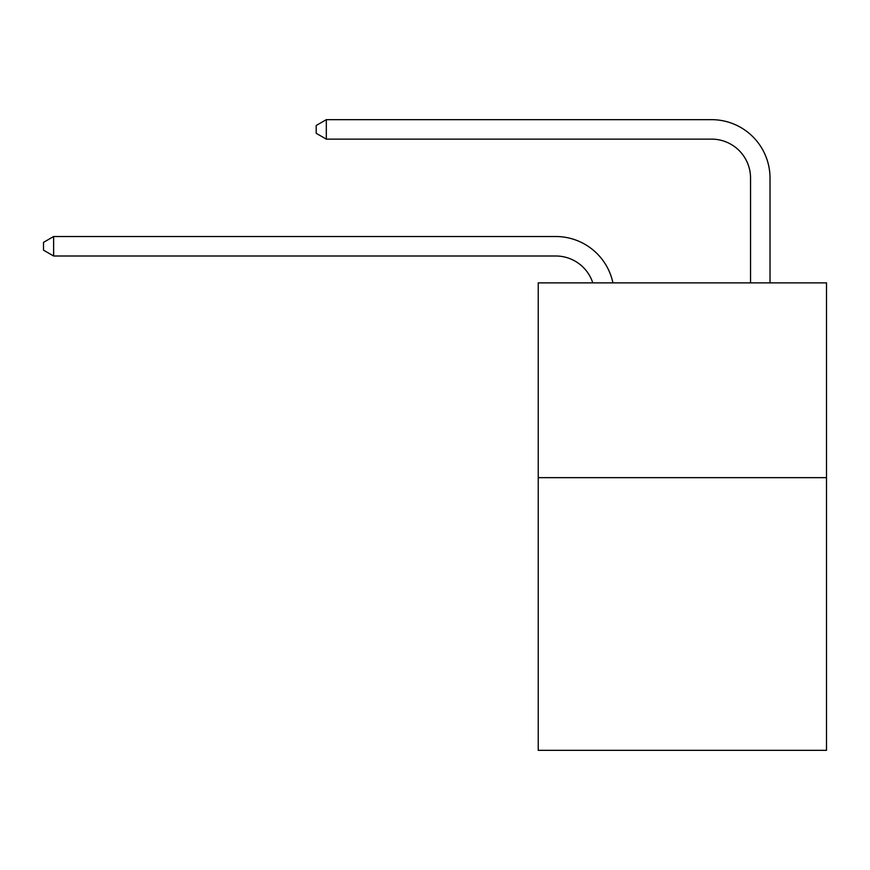 <?xml version="1.0" encoding="UTF-8"?>
<svg xmlns="http://www.w3.org/2000/svg" width="870" height="870" viewBox="0 0 870 870"><rect width="100%" height="100%" fill="white"/><g stroke="black" fill="none" stroke-linecap="round" stroke-linejoin="round"><path stroke-width="1.3" d="M826.5 477.652L826.5 750.342L538.236 750.342L538.236 282.88L826.5 282.88L826.5 477.652L538.236 477.652M592.796 282.88A38.954 38.954 0 0 0 555.756 255.997A38.954 38.954 0 0 1 592.796 282.88A38.954 38.954 0 0 0 555.756 255.997A38.954 38.954 0 0 1 592.796 282.88A38.954 38.954 0 0 0 555.756 255.997A38.954 38.954 0 0 1 592.796 282.88A38.954 38.954 0 0 0 555.756 255.997A38.954 38.954 0 0 1 592.796 282.88A38.954 38.954 0 0 0 555.756 255.997A38.954 38.954 0 0 1 592.796 282.88A38.954 38.954 0 0 0 555.756 255.997A38.954 38.954 0 0 1 592.796 282.88A38.954 38.954 0 0 0 555.756 255.997A38.954 38.954 0 0 1 592.796 282.88A38.954 38.954 0 0 0 555.756 255.997A38.954 38.954 0 0 1 592.796 282.88A38.954 38.954 0 0 0 555.756 255.997A38.954 38.954 0 0 1 592.796 282.88A38.954 38.954 0 0 0 555.756 255.997A38.954 38.954 0 0 1 592.796 282.88A38.954 38.954 0 0 0 555.756 255.997A38.954 38.954 0 0 1 592.796 282.88A38.954 38.954 0 0 0 555.756 255.997L53.625 255.997L43.5 250.158L43.5 242.371L53.625 236.52L555.756 236.52A58.431 58.431 0 0 1 612.937 282.88M750.538 282.88L750.538 178.089A38.954 38.954 0 0 0 711.584 139.135L326.315 139.135L316.191 133.295L316.191 125.498L326.315 119.658L711.584 119.658A58.431 58.431 0 0 1 770.015 178.089L770.015 282.88M53.625 236.52L555.756 236.52L53.625 236.52L555.756 236.52L53.625 236.52L555.756 236.52L53.625 236.52L555.756 236.52L53.625 236.52L555.756 236.52L53.625 236.52L555.756 236.52L53.625 236.52L555.756 236.52L53.625 236.52L555.756 236.52L53.625 236.52L555.756 236.52L53.625 236.52L555.756 236.52L53.625 236.52L555.756 236.52L53.625 236.52L53.625 255.997M750.538 178.089A38.954 38.954 0 0 0 711.584 139.135A38.954 38.954 0 0 1 750.538 178.089A38.954 38.954 0 0 0 711.584 139.135A38.954 38.954 0 0 1 750.538 178.089A38.954 38.954 0 0 0 711.584 139.135A38.954 38.954 0 0 1 750.538 178.089A38.954 38.954 0 0 0 711.584 139.135A38.954 38.954 0 0 1 750.538 178.089A38.954 38.954 0 0 0 711.584 139.135A38.954 38.954 0 0 1 750.538 178.089A38.954 38.954 0 0 0 711.584 139.135A38.954 38.954 0 0 1 750.538 178.089A38.954 38.954 0 0 0 711.584 139.135A38.954 38.954 0 0 1 750.538 178.089A38.954 38.954 0 0 0 711.584 139.135A38.954 38.954 0 0 1 750.538 178.089A38.954 38.954 0 0 0 711.584 139.135A38.954 38.954 0 0 1 750.538 178.089A38.954 38.954 0 0 0 711.584 139.135A38.954 38.954 0 0 1 750.538 178.089A38.954 38.954 0 0 0 711.584 139.135A38.954 38.954 0 0 1 750.538 178.089M326.315 119.658L711.584 119.658L326.315 119.658L711.584 119.658L326.315 119.658L711.584 119.658L326.315 119.658L711.584 119.658L326.315 119.658L711.584 119.658L326.315 119.658L711.584 119.658L326.315 119.658L711.584 119.658L326.315 119.658L711.584 119.658L326.315 119.658L711.584 119.658L326.315 119.658L711.584 119.658L326.315 119.658L711.584 119.658L326.315 119.658L326.315 139.135"/></g></svg>
